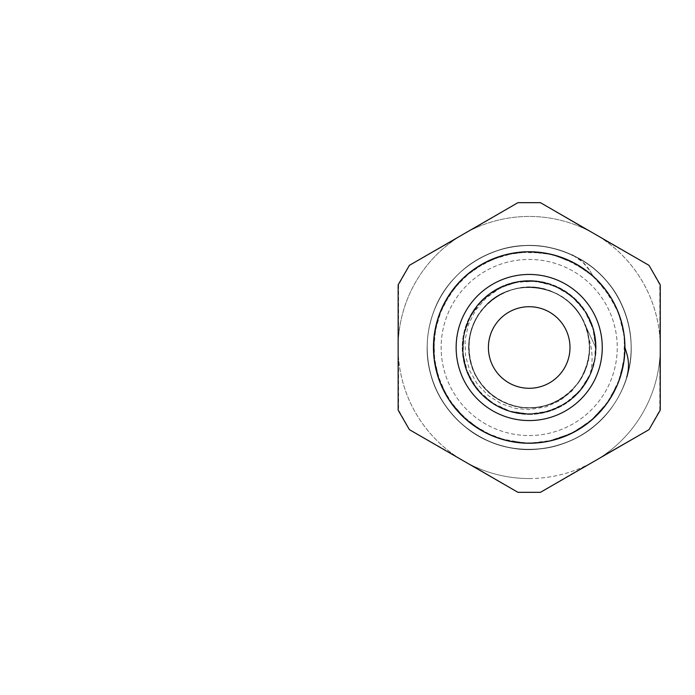 <?xml version="1.0" encoding="UTF-8"?>
<svg xmlns="http://www.w3.org/2000/svg" width="695" height="695" viewBox="0 0 695 695"><rect width="100%" height="100%" fill="white"/><g stroke="black" fill="none" stroke-linecap="round" stroke-linejoin="round"><path stroke-width="0.52" stroke-dasharray="3.48 2.61" d="M648.8 429.771L603.503 455.451L649.104 429.475A0.817 0.817 0 0 1 648.8 429.771L659.798 410.12L659.842 357.873L660.25 409.946A0.817 0.817 -150 0 1 660.137 410.354L649.104 429.475M603.677 455.824L594.72 460.993A131.051 131.051 0 0 0 594.772 460.967A131.051 131.051 0 0 0 660.25 347.5L660.25 357.847M649.104 265.525L660.137 284.646A0.817 0.817 0 0 1 660.25 285.054L659.842 337.127L659.798 284.881L648.8 265.229A0.817 0.817 0 0 1 649.104 265.525L603.503 239.549L648.8 265.229M660.25 337.153L660.25 347.5A131.051 131.051 0 0 0 594.72 234.007L603.677 239.176M517.749 492.216L472.861 465.824L518.157 492.329A0.817 0.817 0 0 1 517.749 492.216L540.649 492.216A0.817 0.817 0 0 1 540.232 492.329L585.529 465.824L540.649 492.216M540.232 492.329L518.157 492.329M472.626 466.163L463.669 460.993A131.051 131.051 0 0 0 463.721 461.02A131.051 131.051 0 0 0 594.72 460.993L585.763 466.163M540.649 202.784L585.529 229.176L540.232 202.671A0.817 0.817 0 0 1 540.649 202.784L517.749 202.784A0.817 0.817 0 0 1 518.157 202.671L472.861 229.176L517.749 202.784M518.157 202.671L540.232 202.671M585.763 228.837L594.72 234.007A131.051 131.051 0 0 0 594.677 233.98A131.051 131.051 0 0 0 463.669 234.007L472.626 228.837M409.294 429.475L398.252 410.354A0.817 0.817 180 0 1 398.148 409.946L398.556 357.873L398.591 410.12L409.59 429.771A0.817 0.817 0 0 1 409.294 429.475L454.895 455.451L409.59 429.771M398.148 357.847L398.148 347.5A131.051 131.051 0 0 0 463.669 460.993L454.712 455.824L463.634 460.976M409.59 265.229L454.895 239.549L409.294 265.525A0.817 0.817 0 0 1 409.59 265.229L398.591 284.881L398.556 337.127L398.148 285.054A0.817 0.817 30 0 1 398.252 284.646L409.294 265.525M454.712 239.176L463.669 234.007A131.051 131.051 0 0 0 463.626 234.033A131.051 131.051 0 0 0 398.148 347.5L398.148 337.153M595.711 347.5L584.243 322.914L595.711 347.5L592.844 328.188L584.504 310.543L571.394 296.079L554.653 286.053L535.715 281.301L516.22 282.266L497.837 288.833L482.165 300.466L470.541 316.147L463.956 334.521L463.009 354.016L467.735 372.954L477.778 389.695L492.242 402.805L509.887 411.153L529.199 414.02L548.086 411.284L565.426 403.282L579.778 390.703L589.968 374.553C593.139 362.347 592.739 350.271 588.778 338.326A60.283 60.283 0 0 1 586.641 365.779L580.733 379.453L571.698 391.259L559.901 400.615L546.183 406.836L529.199 409.607L515.994 408.512L501.347 403.76L488.272 395.585L477.482 384.326L469.751 370.809L465.511 355.632L465.077 339.881L468.552 324.339L475.701 310.083L486.222 297.894L499.401 288.616L510.486 283.942L522.24 281.345L530.763 280.997L546.904 283.386L561.994 289.624L575.086 299.354L585.442 311.977L592.392 326.746L595.554 342.757L594.694 359.054L589.925 374.666L581.472 388.627L569.883 400.129L555.844 408.443L540.197 413.108L529.199 414.012L510.53 411.353L495.544 404.872L482.582 394.96L472.435 382.172L465.693 367.308L462.792 351.244L463.869 334.955L468.899 319.431L477.543 305.583L489.306 294.28L503.467 286.158L519.182 281.744L535.497 281.275L551.43 284.811L566.034 292.108L578.405 302.751L587.831 316.077L593.704 331.298L595.711 347.5C597.604 301.795 544.889 266.741 503.467 286.158C460.594 302.099 448.657 364.267 482.582 394.96C513.874 428.329 575.808 415.289 590.993 372.129C599.047 350.141 596.692 329.326 583.922 309.683C565.617 281.909 525.411 272.57 496.734 289.433C455.92 310.1 451.055 373.215 488.211 399.894C523.057 429.536 583.14 409.616 593.365 365.031C598.899 342.27 594.225 321.846 579.326 303.767C558.007 278.226 517.01 273.474 490.409 293.455C452.184 318.579 454.434 381.833 494.362 404.169C532.318 429.71 589.777 403.161 594.929 357.708C603.799 312.828 557.095 270.103 513.179 282.935C468.369 292.117 447.041 351.713 475.849 387.245C490.366 405.628 509.339 414.524 532.752 413.925C566.008 412.873 595.016 383.51 595.667 350.245C599.429 304.662 548.216 267.462 506.021 285.141C462.522 299.31 448.032 360.922 480.662 392.988C510.547 427.625 572.967 417.156 589.925 374.666C598.882 353.025 597.387 332.123 585.442 311.977C572.411 290.884 546.878 278.487 522.249 281.345C546.878 278.487 572.411 290.884 585.442 311.977C597.387 332.123 598.882 353.025 589.925 374.666C572.967 417.156 510.547 427.625 480.662 392.988C448.032 360.922 462.522 299.31 506.021 285.141C548.216 267.462 599.429 304.662 595.667 350.245C595.016 383.51 566.008 412.873 532.752 413.925C509.339 414.524 490.366 405.628 475.849 387.245C447.041 351.713 468.369 292.117 513.179 282.935C557.095 270.103 603.799 312.828 594.929 357.708C589.777 403.161 532.318 429.71 494.362 404.169C454.434 381.833 452.184 318.579 490.409 293.455C517.01 273.474 558.007 278.226 579.326 303.767C594.225 321.846 598.899 342.27 593.365 365.031C583.14 409.616 523.057 429.536 488.211 399.894C451.055 373.215 455.92 310.1 496.734 289.433C525.411 272.57 565.617 281.909 583.922 309.683C596.692 329.326 599.047 350.141 590.993 372.129C575.808 415.289 513.874 428.329 482.582 394.96C448.657 364.267 460.594 302.099 503.467 286.158C544.889 266.741 597.604 301.795 595.711 347.5C597.604 301.795 544.889 266.741 503.467 286.158C460.594 302.099 448.657 364.267 482.582 394.96C513.874 428.329 575.808 415.289 590.993 372.129C599.047 350.141 596.692 329.326 583.922 309.683C565.617 281.909 525.411 272.57 496.734 289.433C455.92 310.1 451.055 373.215 488.211 399.894C523.057 429.536 583.14 409.616 593.365 365.031C598.899 342.27 594.225 321.846 579.326 303.767C558.007 278.226 517.01 273.474 490.409 293.455C452.184 318.579 454.434 381.833 494.362 404.169C532.318 429.71 589.777 403.161 594.929 357.708C603.799 312.828 557.095 270.103 513.179 282.935C468.369 292.117 447.041 351.713 475.849 387.245C490.366 405.628 509.339 414.524 532.752 413.925C566.008 412.873 595.016 383.51 595.667 350.245C599.429 304.662 548.216 267.462 506.021 285.141C462.522 299.31 448.032 360.922 480.662 392.988C510.547 427.625 572.967 417.156 589.925 374.666C598.882 353.025 597.387 332.123 585.442 311.977C572.411 290.884 546.878 278.487 522.249 281.345C546.878 278.487 572.411 290.884 585.442 311.977C597.387 332.123 598.882 353.025 589.925 374.666C572.967 417.156 510.547 427.625 480.662 392.988C448.032 360.922 462.522 299.31 506.021 285.141C548.216 267.462 599.429 304.662 595.667 350.245C595.016 383.51 566.008 412.873 532.752 413.925C509.339 414.524 490.366 405.628 475.849 387.245C447.041 351.713 468.369 292.117 513.179 282.935C557.095 270.103 603.799 312.828 594.929 357.708C589.777 403.161 532.318 429.71 494.362 404.169C454.434 381.833 452.184 318.579 490.409 293.455C517.01 273.474 558.007 278.226 579.326 303.767C594.225 321.846 598.899 342.27 593.365 365.031C583.14 409.616 523.057 429.536 488.211 399.894C451.055 373.215 455.92 310.1 496.734 289.433C525.411 272.57 565.617 281.909 583.922 309.683C596.692 329.326 599.047 350.141 590.993 372.129C575.808 415.289 513.874 428.329 482.582 394.96C448.657 364.267 460.594 302.099 503.467 286.158C544.889 266.741 597.604 301.795 595.711 347.5M586.641 365.779C578.136 394.699 545.766 413.447 516.446 406.427C495.83 401.354 481.374 389.044 473.069 369.505C461.454 341.679 474.781 306.73 501.972 293.707C521.18 284.655 540.163 285.106 558.919 295.045C585.468 309.336 597.144 344.876 584.234 372.12C575.017 391.25 559.996 402.857 539.172 406.957C498.593 415.488 459.369 373.632 470.506 333.696C476.77 304.202 507.602 283.03 537.383 287.765C558.328 291.24 573.688 302.403 583.47 321.238C597.187 348.091 586.589 383.961 560.474 399.043C542.022 409.537 523.066 410.554 503.597 402.084C465.372 386.038 456.893 329.3 488.759 302.785C510.677 282.074 548.086 282.179 569.883 303.011C585.138 317.771 591.436 335.685 588.769 356.743C584.929 377.628 573.497 392.788 554.488 402.231C527.392 415.471 491.721 404.229 477.109 377.854C466.936 359.219 466.267 340.246 475.076 320.934C487.768 293.585 522.553 279.833 550.518 291.109C589.873 304.167 602.687 360.08 572.949 388.974C552.69 411.301 515.386 414.081 492.051 394.986C475.701 381.442 468.048 364.067 469.09 342.861C470.576 301.43 520.651 273.43 556.721 293.863C575.33 304.08 586.128 319.7 589.108 340.724C593.148 370.6 571.247 400.928 541.614 406.497C520.729 410.285 502.502 404.95 486.952 390.512C464.981 369.853 462.879 332.505 482.382 309.51C508.132 274.768 568.354 282.691 584.243 322.914C568.119 281.953 506.334 274.786 481.253 310.952C468.708 328.44 465.772 347.413 472.452 367.872C482.13 396.854 515.907 414.385 545.167 405.637C586.154 396.202 603.807 340.446 575.712 309.145C556.817 285.15 519.104 280.059 494.519 298.181C477.283 311.073 468.76 328.275 468.951 349.802C470.402 371.278 480.21 387.784 498.384 399.321C524.282 415.514 561.491 407.565 578.501 382.189C596.64 357.612 591.558 319.9 567.563 300.996C550.57 287.782 531.718 284.125 511.016 290.015C490.696 297.104 477.378 310.934 471.062 331.515C462.305 360.774 479.837 394.552 508.809 404.238C547.756 420.11 594.277 384.665 589.308 342.896C587.666 312.394 559.753 286.531 529.216 287.209C507.697 287.834 490.826 297 478.603 314.713C467.431 333.113 465.954 352.252 474.172 372.146C486.031 400.294 521.05 415.21 549.563 404.247C569.596 396.393 582.375 382.059 587.901 361.252C595.528 331.68 576.728 298.598 547.408 290.024C507.88 275.654 462.748 312.846 469.307 354.389C472.357 396.341 524.76 422.308 559.988 399.338C586.589 384.326 597.396 347.839 583.235 320.769C573.14 301.76 557.433 290.71 536.14 287.608C514.691 285.758 496.882 292.925 482.704 309.119C462.731 332.236 464.903 370.227 487.369 390.92C503.302 405.394 521.815 410.493 542.908 406.21C572.802 399.929 594.112 368.402 588.778 338.326M573.071 255.447L582.671 262.024L589.986 270.946C585.729 263.97 579.821 258.679 572.263 255.065C535.341 237.247 488.159 245.031 458.839 273.674C434.062 296.939 422.43 333.087 428.989 366.439C437.442 417.426 489.211 455.711 540.432 448.866C574.244 445.365 605.397 423.663 620.392 393.153C644.56 347.474 626.577 285.654 581.68 260.06C552.664 242.355 514.734 240.739 484.319 255.925C453.687 270.659 431.717 301.621 427.929 335.407C423.655 369.123 437.711 404.394 464.017 425.931C503.006 459.847 567.294 456.389 602.426 418.486C626.264 394.247 636.455 357.673 628.575 324.608C621.191 291.422 596.023 262.997 563.984 251.633C532.118 239.801 494.579 245.474 467.631 266.194C440.378 286.522 424.741 321.116 427.486 354.997C429.736 388.913 450.282 420.849 480.219 436.955C524.977 462.783 587.423 447.094 614.649 403.169C633.414 374.822 636.42 336.971 622.364 306.017C602.409 258.349 543.229 232.999 494.953 251.442C462.853 262.614 437.52 290.91 429.944 324.044C421.891 357.065 431.873 393.7 455.572 418.069C478.907 442.776 515.082 454.304 548.424 447.658C581.845 441.49 611.183 417.391 623.719 385.794C644.196 338.343 621.373 278.139 574.591 256.177C544.272 240.826 506.325 242.216 477.204 259.765C447.841 276.879 428.389 309.483 427.295 343.46C424.089 395.038 465.937 443.966 517.393 448.796C551.126 452.984 586.354 438.823 607.812 412.465C629.661 386.42 636.924 349.151 626.456 316.807C616.465 284.316 589.125 257.967 556.287 249.184C506.785 234.337 449.63 263.97 433.237 312.985C421.491 344.885 427.277 382.406 448.067 409.294C468.465 436.486 503.111 452.028 536.983 449.187C577.884 446.564 615.24 416.705 626.699 377.342C615.24 416.705 577.884 446.564 536.983 449.187C503.111 452.028 468.465 436.486 448.067 409.294C427.277 382.406 421.491 344.885 433.237 312.985C449.63 263.97 506.785 234.337 556.287 249.184C589.125 257.967 616.465 284.316 626.456 316.807C636.924 349.151 629.661 386.42 607.812 412.465C586.354 438.823 551.126 452.984 517.393 448.796C465.937 443.966 424.089 395.038 427.295 343.46C428.389 309.483 447.841 276.879 477.204 259.765C506.325 242.216 544.272 240.826 574.591 256.177C621.373 278.139 644.196 338.343 623.719 385.794C611.183 417.391 581.845 441.49 548.424 447.658C515.082 454.304 478.907 442.776 455.572 418.069C431.873 393.7 421.891 357.065 429.944 324.044C437.52 290.91 462.853 262.614 494.953 251.442C543.229 232.999 602.409 258.349 622.364 306.017C636.42 336.971 633.414 374.822 614.649 403.169C587.423 447.094 524.977 462.783 480.219 436.955C450.282 420.849 429.736 388.913 427.486 354.997C424.741 321.116 440.378 286.522 467.631 266.194C494.579 245.474 532.118 239.801 563.984 251.633C596.023 262.997 621.191 291.422 628.575 324.608C636.455 357.673 626.264 394.247 602.426 418.486C567.294 456.389 503.006 459.847 464.017 425.931C437.711 404.394 423.655 369.123 427.929 335.407C431.717 301.621 453.687 270.659 484.319 255.925C514.734 240.739 552.664 242.355 581.68 260.06C626.577 285.654 644.56 347.474 620.392 393.153C605.397 423.663 574.244 445.365 540.432 448.866C489.211 455.711 437.442 417.426 428.989 366.439C422.43 333.087 434.062 296.939 458.839 273.674C488.159 245.031 535.341 237.247 572.254 255.074M626.708 377.342C629.079 369.349 629.097 361.417 626.76 353.546L624.935 347.5C625.179 379.418 608.151 410.728 581.228 427.877C554.567 445.417 519.026 448.136 490.001 434.862C445.304 416.001 421.657 360.366 439.101 315.087C449.682 284.985 476.31 261.277 507.437 254.257C554.428 242.173 606.952 272.101 620.513 318.684C630.339 349.046 623.519 384.04 603.008 408.495C582.862 433.246 549.78 446.538 518.114 442.611C486.387 439.144 457.249 418.599 443.341 389.878C429.006 361.365 430.413 325.746 446.963 298.459C463.105 270.928 493.771 252.754 525.672 251.816C557.555 250.409 589.482 266.272 607.604 292.543C636.342 331.637 628.15 391.528 589.977 421.483C553.194 453.123 492.851 449.526 460.073 413.751C437.815 390.877 428.45 356.483 436.017 325.477C446.112 278.017 496.291 244.31 544.046 252.911C575.608 257.628 603.903 279.303 616.673 308.554C637.393 352.426 617.907 409.65 574.704 431.743C546.739 447.12 511.094 447.015 483.207 431.482C455.112 416.366 435.817 386.385 433.706 354.537C431.126 322.732 445.808 290.249 471.392 271.163C509.409 241.009 569.561 246.994 600.897 284.038C622.225 307.781 630.226 342.513 621.434 373.198C613.094 404.004 588.283 429.597 557.755 438.892C527.366 448.631 492.39 441.716 467.996 421.135C429.996 390.972 422.143 331.037 451.098 292.1C469.377 265.933 501.39 250.252 533.265 251.833C565.157 252.954 595.719 271.302 611.713 298.919C628.106 326.303 629.314 361.93 614.814 390.364C600.741 419.007 571.49 439.388 539.746 442.672C491.652 449.092 443.054 413.151 435.113 365.283C428.954 333.965 439.874 300.031 463.139 278.182C497.507 243.928 557.946 243.068 593.261 276.349L589.986 270.954L593.261 276.349L573.74 262.762L551.482 254.379L527.844 251.772L504.283 255.048L482.269 264.057L463.139 278.182L448.11 296.617L438.05 318.171L433.645 341.54L435.113 365.283L442.411 387.914L455.043 408.069L472.27 424.471L492.99 436.139L510.747 441.438L529.199 443.236L506.238 440.448L484.615 432.229L465.598 419.059L450.291 401.727L439.596 381.216L434.114 358.75L434.201 335.624L439.805 313.184L450.655 292.76L466.067 275.515L485.18 262.484L506.846 254.396L529.825 251.764L552.768 254.7L574.322 263.075L593.261 276.349C557.946 243.068 497.507 243.928 463.139 278.182C439.874 300.031 428.954 333.965 435.113 365.283C443.054 413.151 491.652 449.092 539.746 442.672C571.49 439.388 600.741 419.007 614.814 390.364C629.314 361.93 628.106 326.303 611.713 298.919C595.719 271.302 565.157 252.954 533.265 251.833C501.39 250.252 469.377 265.933 451.098 292.1C422.143 331.037 429.996 390.972 467.996 421.135C492.39 441.716 527.366 448.631 557.755 438.892C588.283 429.597 613.094 404.004 621.434 373.198C630.226 342.513 622.225 307.781 600.897 284.038C569.561 246.994 509.409 241.009 471.392 271.163C445.808 290.249 431.126 322.732 433.706 354.537C435.817 386.385 455.112 416.366 483.207 431.482C511.094 447.015 546.739 447.12 574.704 431.743C617.907 409.65 637.393 352.426 616.673 308.554C603.903 279.303 575.608 257.628 544.046 252.911C496.291 244.31 446.112 278.017 436.017 325.477C428.45 356.483 437.815 390.877 460.073 413.751C492.851 449.526 553.194 453.123 589.977 421.483C628.15 391.528 636.342 331.637 607.604 292.543C589.482 266.272 557.555 250.409 525.672 251.816C493.771 252.754 463.105 270.928 446.963 298.459C430.413 325.746 429.006 361.365 443.341 389.878C457.249 418.599 486.387 439.144 518.114 442.611C549.78 446.538 582.862 433.246 603.008 408.495C623.519 384.04 630.339 349.046 620.513 318.684C606.952 272.101 554.428 242.173 507.437 254.257C476.31 261.277 449.682 284.985 439.101 315.087C421.657 360.366 445.304 416.001 490.001 434.862C519.026 448.136 554.567 445.417 581.228 427.877C608.151 410.728 625.179 379.418 624.935 347.5L623.085 366.178L617.647 384.144L608.811 400.694L596.892 415.193L582.393 427.112L565.834 435.947L547.869 441.403L529.199 443.245L552.664 440.317L574.704 431.743L594.06 417.912L609.428 399.764L619.818 378.367L624.649 355.084L624.327 336.771L620.548 318.849M611.617 298.789L595.754 278.678M578.327 265.325L554.792 255.239M549.371 253.901L544.046 252.911L525.759 251.825L507.602 254.222M486.917 261.598L465.659 275.88M451.012 292.239L439.162 314.939M434.114 336.31L434.549 361.913M435.548 367.42L436.816 372.676L443.314 389.799L452.932 405.385M456.415 409.711L460.073 413.751L473.955 425.688L489.862 434.783M495.057 436.955L514.482 442.098L529.199 443.236L547.243 441.534L569.857 434.166L589.977 421.483L606.327 404.212L617.942 383.449L624.049 360.462L624.336 336.684L618.715 313.575L607.604 292.543L591.627 274.925L571.82 261.763L563.384 258.062M561.708 257.445L543.959 252.911L525.672 251.816L516.498 252.598M514.726 252.858L490.157 260.078M471.271 271.276L453.131 289.355M441.89 308.215L434.592 332.766M433.723 354.702L439.049 379.748M448.77 399.443L465.415 418.903M483.355 431.56L500.209 438.745L518.114 442.611L527.427 443.228M529.086 443.245L547.382 441.49L564.896 436.347L573.219 432.525M574.843 431.656L590.038 421.422L603.008 408.495L608.386 401.319M609.506 399.625L617.959 383.371L623.18 365.813L624.935 347.587L623.207 329.343M616.595 308.406L603.104 286.644M587.301 271.406L565.044 258.722M543.881 252.893L518.279 252.381M496.89 257.376L474.155 269.156M457.753 283.76L443.41 304.992M435.982 325.642L433.524 351.079M436.868 372.833L446.937 396.498M460.194 413.864L480.08 429.684M500.278 438.771L525.768 443.184M547.408 441.49L571.568 433.359M590.133 421.352L607.213 402.996M617.612 384.231L623.076 366.222L624.935 347.5M589.968 374.553A66.52 66.52 0 0 0 522.24 281.345M529.199 420.562A73.062 73.062 0 0 0 592.47 310.969A73.062 73.062 0 0 0 465.928 310.969A73.062 73.062 0 0 0 529.199 420.562M529.199 388.288A40.788 40.788 0 0 0 564.522 327.102A40.788 40.788 0 0 0 493.876 327.102A40.788 40.788 0 0 0 529.199 388.288M529.199 414.429A66.929 66.929 0 0 0 587.162 314.036A66.929 66.929 0 0 0 471.236 314.036A66.929 66.929 0 0 0 529.199 414.429A66.929 66.929 0 0 0 587.162 314.036A66.929 66.929 0 0 0 471.236 314.036A66.929 66.929 0 0 0 529.199 414.429M529.199 414.02A66.52 66.52 0 0 0 586.806 314.244A66.52 66.52 0 0 0 471.592 314.244A66.52 66.52 0 0 0 529.199 414.02A66.52 66.52 0 0 0 586.806 314.244A66.52 66.52 0 0 0 471.592 314.244A66.52 66.52 0 0 0 529.199 414.02M529.199 435.548A88.048 88.048 0 0 0 605.449 303.472A88.048 88.048 0 0 0 452.94 303.472A88.048 88.048 0 0 0 529.199 435.548A88.048 88.048 0 0 0 605.449 303.472A88.048 88.048 0 0 0 452.94 303.472A88.048 88.048 0 0 0 529.199 435.548M529.199 478.551A131.051 131.051 0 0 0 642.693 281.97A131.051 131.051 0 0 0 415.706 281.97A131.051 131.051 0 0 0 529.199 478.551M529.199 443.245A95.745 95.745 0 0 0 612.113 299.632A95.745 95.745 0 0 0 446.286 299.632A95.745 95.745 0 0 0 529.199 443.245"/><path stroke-width="1.04" d="M649.104 429.475A0.817 0.817 0 0 1 648.8 429.771L540.649 492.216A0.817 0.817 0 0 1 540.232 492.329L518.157 492.329A0.817 0.817 0 0 1 517.749 492.216L409.59 429.771A0.817 0.817 0 0 1 409.294 429.475L398.252 410.354A0.817 0.817 0 0 1 398.148 409.946L398.148 285.054A0.817 0.817 0 0 1 398.252 284.646L409.294 265.525A0.817 0.817 0 0 1 409.59 265.229L517.749 202.784A0.817 0.817 0 0 1 518.157 202.671L540.232 202.671A0.817 0.817 0 0 1 540.649 202.784L648.8 265.229A0.817 0.817 0 0 1 649.104 265.525L660.137 284.646A0.817 0.817 0 0 1 660.25 285.054L660.25 409.946A0.817 0.817 0 0 1 660.137 410.354L649.104 429.475M454.712 455.824L463.669 460.993M572.263 255.065L573.071 255.447M624.935 347.5L626.76 353.546C629.097 361.383 629.079 369.314 626.708 377.342L626.994 376.36M620.548 318.849L616.673 308.554L611.617 298.789M595.754 278.678L587.431 271.493L578.327 265.325M554.792 255.239L549.371 253.901M507.602 254.222L497.047 257.306L486.917 261.598M465.659 275.88L457.857 283.63L451.012 292.239M439.162 314.939L436.017 325.477L434.114 336.31M434.549 361.913L435.548 367.42M452.932 405.385L456.415 409.711M489.862 434.783L495.057 436.955M563.384 258.062L561.708 257.445M516.498 252.598L514.726 252.858M490.157 260.078L480.384 265.125L471.271 271.276M453.131 289.355L446.963 298.459L441.89 308.215M434.592 332.766L433.524 343.704L433.723 354.702M439.049 379.748L443.341 389.878L448.77 399.443M465.415 418.903L474.016 425.748L483.355 431.56M527.427 443.228L529.086 443.245M573.219 432.525L574.843 431.656M608.386 401.319L609.506 399.625M623.207 329.343L620.513 318.684L616.595 308.406M603.104 286.644L595.65 278.556L587.301 271.406M565.044 258.722L554.636 255.187L543.881 252.893M518.279 252.381L507.437 254.257L496.89 257.376M474.155 269.156L465.528 275.985L457.753 283.76M443.41 304.992L439.101 315.087L435.982 325.642M433.524 351.079L434.566 362.078L436.868 372.833M446.937 396.498L453.027 405.524L460.194 413.864M480.08 429.684L490.001 434.862L500.278 438.771M525.768 443.184L536.505 442.967L547.408 441.49M571.568 433.359L581.228 427.877L590.133 421.352M607.213 402.996L613.311 393.248L617.612 384.231M529.199 420.562A73.062 73.062 0 0 0 592.47 310.969A73.062 73.062 0 0 0 465.928 310.969A73.062 73.062 0 0 0 529.199 420.562M529.199 388.288A40.788 40.788 0 0 0 564.522 327.102A40.788 40.788 0 0 0 493.876 327.102A40.788 40.788 0 0 0 529.199 388.288M529.199 443.245A95.745 95.745 0 0 0 612.113 299.632A95.745 95.745 0 0 0 446.286 299.632A95.745 95.745 0 0 0 529.199 443.245"/></g></svg>
